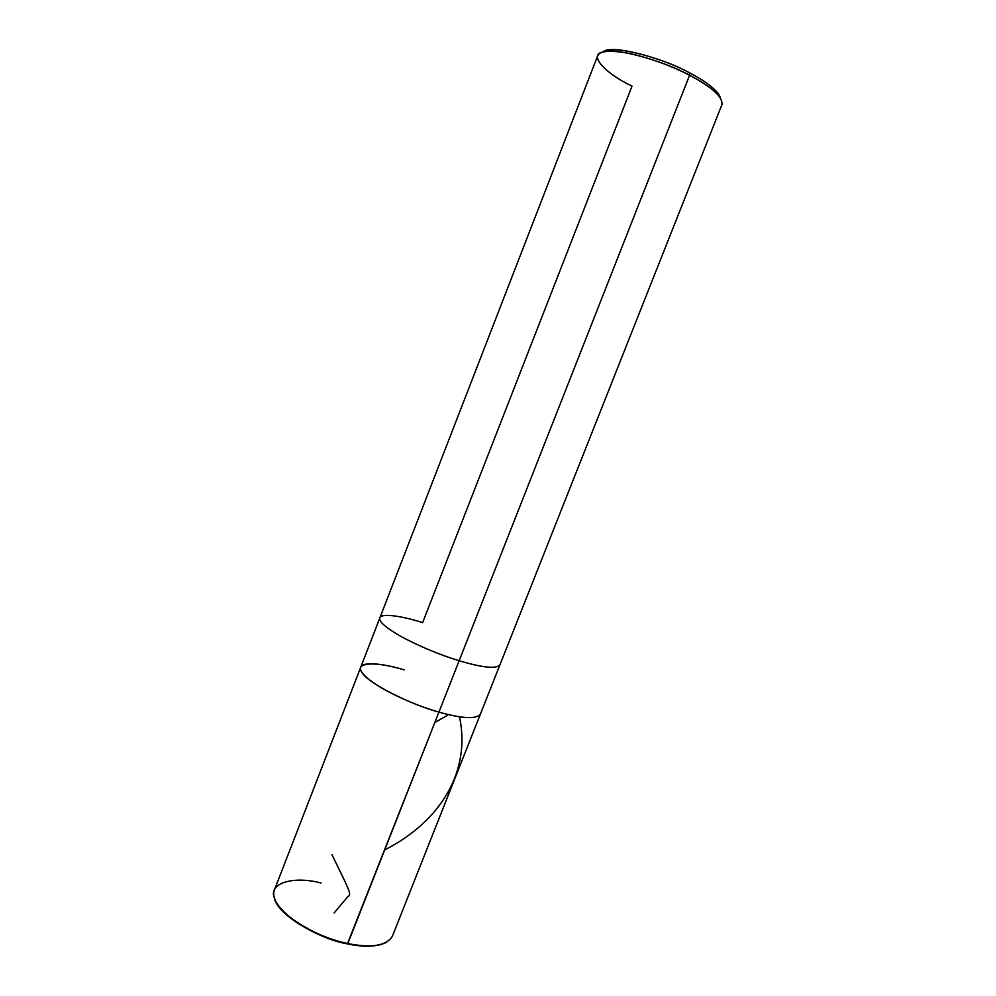 <?xml version="1.0" encoding="UTF-8"?>
<svg xmlns="http://www.w3.org/2000/svg" width="996" height="996" viewBox="0 0 996 996"><rect width="100%" height="100%" fill="white"/><g stroke="black" fill="none" stroke-linecap="round" stroke-linejoin="round"><path stroke-width="1.49" d="M276.216 902.214C281.557 916.731 320.09 939.178 347.392 943.872C361.56 946.922 373.351 946.947 382.75 943.971C373.351 946.947 361.56 946.922 347.392 943.872L438.925 712.128C409.518 704.272 367.611 682.658 362.345 672.997C353.194 662.153 376.388 661.107 404.177 669.885C383.572 663.498 362.171 661.344 360.714 667.283C359.058 671.578 366.08 678.525 381.754 688.112C400.317 698.457 419.378 706.463 438.925 712.128C462.393 718.664 476.213 719.349 480.383 714.169C476.213 719.349 462.393 718.664 438.925 712.128L347.828 943.561C364.411 947.084 377.384 946.648 386.734 942.228M404.177 669.885C376.388 661.107 353.194 662.153 362.345 672.997C367.611 682.658 409.518 704.272 438.925 712.128L459.144 660.746C482.537 667.693 496.12 669.088 499.905 664.917L392.399 936.203C386.498 945.789 371.645 948.242 347.828 943.561L347.392 943.872C317.45 938.855 276.651 913.12 274.908 899.077M320.998 882.979C293.708 875.708 267.737 883.016 274.473 898.23C276.216 912.423 317.525 938.469 347.828 943.561C328.058 939.303 309.42 931.048 291.928 918.822C277.349 907.107 271.522 897.496 274.423 889.963L379.862 617.869C378.492 621.442 385.763 627.791 401.699 636.88C420.511 646.815 439.659 654.77 459.144 660.746L689.593 75.26C712.003 87.162 722.797 96.923 721.963 104.568L499.905 664.917C496.12 669.088 482.537 667.693 459.144 660.746L438.925 712.128C419.378 706.463 400.317 698.457 381.754 688.112C366.08 678.525 359.058 671.578 360.714 667.283M689.369 72.733C659.066 55.938 607.909 44.334 603.078 52.066L607.373 50.385C618.441 46.314 663.834 58.59 689.369 72.733C703.375 79.991 713.099 87.063 718.552 93.96L720.556 98.094C717.73 90.599 707.334 82.145 689.369 72.733L689.593 75.26L689.369 72.733M718.552 93.96L720.046 97.347C714.381 90.188 704.234 82.83 689.593 75.26C662.888 60.482 615.428 47.634 603.962 51.854C587.403 53.759 603.974 72.808 632.024 86.142L422.615 622.637C402.048 615.976 380.945 612.889 379.862 617.869L597.65 55.838C599.604 50.821 610.025 49.999 628.899 53.373C650.525 58.241 670.756 65.537 689.593 75.26L459.144 660.746C439.659 654.77 420.511 646.815 401.699 636.88C385.763 627.791 378.492 621.442 379.862 617.869M384.668 849.962C441.44 821.003 471.071 770.456 459.48 716.796M334.158 912.909L348.214 896.151C352.098 895.84 347.131 886.428 344.342 880.128L332.004 854.767M434.854 722.461L447.453 715.365M603.962 51.854L607.373 50.385"/></g></svg>

